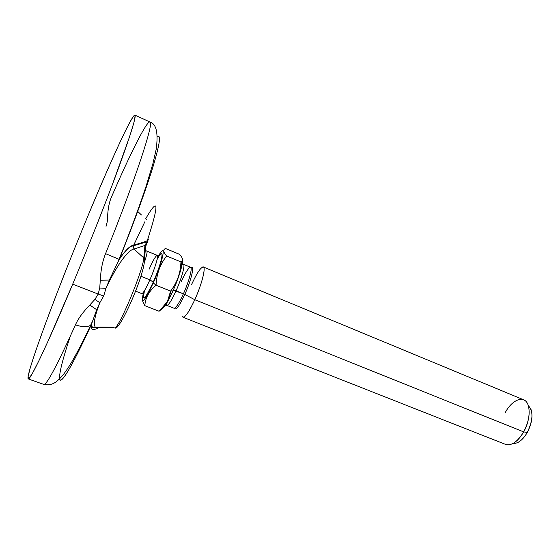 <?xml version="1.0" encoding="UTF-8"?>
<svg xmlns="http://www.w3.org/2000/svg" width="560" height="560" viewBox="0 0 560 560"><rect width="100%" height="100%" fill="white"/><g stroke="black" fill="none" stroke-linecap="round" stroke-linejoin="round"><path stroke-width="0.84" d="M72.709 284.137C86.576 250.796 100.604 215.579 112.231 184.989L129.57 136.745L133.875 122.668L135.177 115.857L133.665 116.039C131.397 119.371 128.044 125.545 123.613 134.575C114.03 154.609 100.758 185.031 86.884 218.442C62.608 277.053 37.471 342.958 29.883 369.159L28.035 377.055L28.791 378.721L32.375 373.457L38.85 360.878L48.062 341.145L72.709 284.137C89.628 243.642 107.646 197.883 119.448 165.578C131.257 132.944 136.409 116.123 134.911 115.129C132.083 114.079 109.697 163.261 86.884 218.442C56.875 290.647 24.745 376.859 28.259 378.917C29.974 381.003 47.943 343.518 72.709 284.137L98.161 294.084L72.709 284.137M70.259 336.329C61.096 363.965 57.848 378.602 60.508 380.24C64.253 379.484 74.501 361.039 91.252 324.891L96.684 309.708L99.834 302.715L103.726 295.946L105.973 288.337L109.333 280.077L119.217 259.42L105.56 253.652C135.422 179.753 154.567 121.023 149.933 121.989C154.567 121.023 135.422 179.753 105.56 253.652C102.564 260.946 100.807 269.808 100.289 280.231L99.743 288.029L98.161 294.084L94.913 299.39L89.782 305.004C82.845 312.228 78.071 318.836 75.46 324.828C57.204 365.183 46.662 385.049 43.827 384.426C46.662 385.049 57.204 365.183 75.46 324.821C81.907 327.089 86.961 327.257 90.615 325.332L91.252 324.891C71.505 367.318 60.914 385.329 59.486 378.91M106.043 226.387L107.24 221.767L107.646 215.908C108.017 208.201 109.312 201.852 111.531 196.868C130.109 154.063 146.741 120.631 149.933 121.989L134.911 115.129M141.421 214.942L137.494 211.218L141.421 214.942M91.252 324.891C91.14 327.691 91.749 329.301 93.093 329.721L97.188 328.671L93.093 329.721C91.749 329.301 91.14 327.691 91.252 324.891L96.684 309.708L99.834 302.715C94.409 316.883 93.058 325.213 95.774 327.705C93.058 325.213 94.409 316.883 99.834 302.715L94.913 299.39L89.782 305.004L96.684 309.708L89.782 305.004C82.845 312.228 78.071 318.836 75.46 324.828C81.907 327.089 86.961 327.257 90.615 325.332L91.252 324.891M98.021 327.775L97.111 328.069M147.973 240.303L147.245 241.535L147.301 240.674C159.327 203.385 158.781 196.091 145.663 218.799C158.781 196.091 159.327 203.385 147.301 240.674C144.207 242.053 139.44 243.572 133.007 245.217C129.311 246.351 124.719 251.083 119.217 259.42C133.686 223.475 146.328 188.587 153.188 166.131C159.831 143.801 161.217 134.036 157.36 136.843C161.217 134.036 159.831 143.801 153.188 166.131C146.328 188.587 133.686 223.475 119.217 259.42L105.56 253.652C102.564 260.946 100.807 269.808 100.289 280.231L109.333 280.077L119.217 259.42C124.719 251.083 129.311 246.351 133.007 245.217L133.952 249.053C127.127 250.131 115.164 268.562 105.973 288.337L109.333 280.077L100.289 280.231L99.743 288.029L105.973 288.337L99.743 288.029L98.161 294.084L103.726 295.946L98.161 294.084L94.913 299.39L99.834 302.715L103.726 295.946L105.973 288.337C115.164 268.562 127.127 250.131 133.952 249.053L143.78 257.936C143.451 269.213 120.099 325.864 114.968 327.887L113.932 327.88M98.749 327.782L95.774 327.705M147.238 242.522L148.421 238.98L147.119 242.9L147.245 241.535L144.921 245.476L133.952 249.053L133.007 245.217C139.44 243.572 144.207 242.053 147.301 240.674L148.288 239.351M145.873 246.848L145.488 247.912M148.253 239.491L144.921 245.476L145.635 246.365L145.824 249.424L145.628 246.337L144.508 258.825L144.718 262.003L144.508 258.825L143.78 257.936L144.508 258.825C145.39 273.707 119.126 332.255 114.968 327.887C120.099 325.864 143.451 269.213 143.78 257.936L144.921 245.476L145.628 246.337L146.622 242.998L146.51 245.07M97.979 327.775L97.188 328.671M100.415 327.068L113.743 327.236M144.921 245.476L143.78 257.936L133.952 249.053L144.921 245.476M145.663 218.799L146.867 219.59L145.663 218.799M133.756 245.028L144.872 221.725L133.406 245.819M145.012 260.456C146.867 254.667 147.476 251.538 146.839 251.069C147.476 251.538 146.867 254.667 145.012 260.456M149.086 269.29C153.118 260.239 155.841 255.591 157.255 255.36C158.781 255.514 154.938 268.387 149.863 279.867L153.237 282.121C144.851 299.761 141.96 302.554 144.571 290.5C141.96 302.554 144.851 299.761 153.237 282.121L149.863 279.867L141.064 276.325L149.863 279.867C145.817 288.904 143.122 293.489 141.785 293.622L135.702 291.207M157.752 255.563L157.255 255.36C158.781 255.514 154.938 268.387 149.863 279.867C145.817 288.904 143.122 293.489 141.785 293.622L142.282 293.825M153.237 282.121C162.708 260.827 165.305 243.971 157.087 259.539C165.305 243.971 162.708 260.827 153.237 282.121M157.402 257.992C166.81 239.925 164.108 258.615 153.3 282.912C143.766 302.918 140.574 305.893 143.717 291.83M143.178 293.839C140.966 305.543 144.34 301.903 153.3 282.912L156.072 285.278C149.128 290.99 145.376 297.78 144.823 305.655L142.31 300.3L144.823 305.655L159.075 311.255L167.419 301.623L170.59 291.109L173.005 290.829L167.804 301.357C165.2 305.935 163.331 308.301 162.19 308.455C164.374 307.727 167.979 301.854 173.005 290.829L170.59 291.109L156.072 285.278C149.128 290.99 145.376 297.78 144.823 305.655L159.075 311.255C165.9 305.914 169.736 299.194 170.59 291.109C177.163 282.534 180.628 272.797 180.971 261.898L166.642 255.976C160.034 264.383 156.506 274.148 156.072 285.278L170.59 291.109C176.519 283.339 179.893 274.771 180.712 265.419L180.971 261.898C183.449 260.526 182.924 257.985 179.403 254.275L165.515 248.5L179.403 254.275C182.924 257.985 183.449 260.526 180.971 261.898L166.642 255.976C160.034 264.383 156.506 274.148 156.072 285.278L153.3 282.912C163.583 259.798 166.845 240.716 158.249 256.459M182.525 259.525C182.805 260.939 182.413 263.725 181.335 267.883C179.48 274.764 176.708 282.415 173.005 290.829C178.871 277.774 183.428 262.647 182.525 259.525M165.515 248.5C162.827 249.648 163.205 252.14 166.642 255.976C163.205 252.14 162.827 249.648 165.515 248.5M181.216 267.351L182.091 260.911L181.216 267.351M181.139 281.897C185.563 272.244 188.72 267.365 190.61 267.26C192.703 267.617 188.972 281.554 183.414 293.811L173.285 290.199L176.05 290.85C181.601 278.551 185.423 264.607 183.428 264.299C183.134 263.683 182.651 263.984 181.979 265.216M181.65 265.398L180.964 266.252L181.65 265.398M166.411 303.716C166.04 305.06 166.173 305.62 166.81 305.389C168.532 305.361 171.612 300.517 176.05 290.85L183.414 293.811C178.962 303.443 175.84 308.252 174.041 308.245L166.81 305.389L166.292 303.905L166.81 305.389C168.532 305.361 171.612 300.517 176.05 290.85C181.601 278.551 185.423 264.607 183.428 264.299L190.61 267.26C192.703 267.617 188.972 281.554 183.414 293.811L184.793 294.448C191.191 280.399 194.803 265.069 191.254 267.673C194.803 265.069 191.191 280.399 184.793 294.448L183.414 293.811C178.962 303.443 175.84 308.252 174.041 308.245L174.79 308.399C176.092 310.534 179.431 305.886 184.793 294.448L194.782 299.719C188.216 313.572 184.079 319.13 182.378 316.4M174.79 308.399C176.092 310.534 179.431 305.886 184.793 294.448L194.782 299.719C201.677 284.669 206.08 267.498 203.336 267.008C200.851 267.085 196.882 273.042 191.415 284.865M202.272 267.197C206.78 264.012 202.622 282.639 194.782 299.719L523.649 431.886L194.782 299.719C189.28 311.5 185.353 317.352 183.015 317.275L505.582 444.409C511.553 446.012 517.573 441.833 523.649 431.886C528.85 421.82 530.362 412.937 528.192 405.244C524.839 394.709 512.358 399.112 505.309 412.496M203.336 267.008L523.621 399.784C530.859 402.227 531.055 419.104 523.649 431.886L527.282 432.439L523.649 431.886C520.373 437.612 516.712 441.539 512.659 443.66L513.415 443.492C518.245 443.513 522.865 439.831 527.282 432.439C524.489 437.311 521.353 440.657 517.881 442.47M528.619 405.888L531.118 409.724C532.987 416.311 531.713 423.885 527.282 432.439C533.127 420.182 533.477 411.257 528.339 405.678M114.968 327.887L93.1 327.467C92.169 327.656 91.721 326.081 91.756 322.735L90.615 325.332C83.265 340.998 76.489 354.046 70.301 364.462C63.665 374.829 61.698 376.796 57.421 380.772C56.105 381.892 51.261 386.155 43.827 384.426L28.259 378.917M149.933 121.989C156.366 123.879 158.438 133.049 156.149 149.499L152.873 163.751L146.069 186.361C138.677 208.495 129.689 232.827 119.084 259.357L118.734 260.267C124.544 251.3 129.255 246.526 132.874 245.952L147.091 241.801L146.622 242.998M145.712 250.642L157.255 255.36M167.433 301.595L167.804 301.357M181.335 267.883L180.733 265.216M190.61 267.26L191.254 267.673M531.118 409.724L528.192 405.244"/></g></svg>
